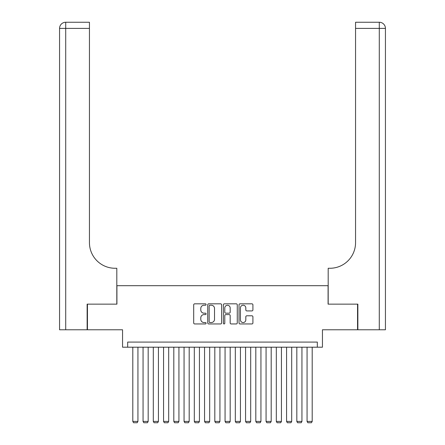 <?xml version="1.0" encoding="UTF-8"?>
<svg xmlns="http://www.w3.org/2000/svg" width="445" height="445" viewBox="0 0 445 445"><rect width="100%" height="100%" fill="white"/><g stroke="black" fill="none" stroke-linecap="round" stroke-linejoin="round"><path stroke-width="0.67" d="M206.102 304.53A0.706 0.706 0 0 0 205.395 303.824L194.704 303.824A1.007 1.007 0 0 0 193.697 304.831L193.697 322.942A1.007 1.007 0 0 0 194.704 323.949L205.395 323.949A0.706 0.706 0 0 0 206.102 323.242A0.706 0.706 0 0 0 205.395 322.542L204.01 322.542A3.221 3.221 0 0 1 200.79 319.321L200.79 317.808A3.221 3.221 0 0 1 204.01 314.593L205.395 314.593A0.706 0.706 0 0 0 206.102 313.886A0.706 0.706 0 0 0 205.395 313.18L204.01 313.18A3.221 3.221 0 0 1 200.79 309.965L200.79 308.452A3.221 3.221 0 0 1 204.01 305.231L205.395 305.231A0.706 0.706 0 0 0 206.102 304.53M251.903 310.916A1.007 1.007 0 0 0 252.91 309.909L252.91 304.831A1.007 1.007 0 0 0 251.903 303.824L240.033 303.824A1.007 1.007 0 0 0 239.026 304.831L239.026 322.942A1.007 1.007 0 0 0 240.033 323.949L251.903 323.949A1.007 1.007 0 0 0 252.91 322.942L252.91 316.807A1.007 1.007 0 0 0 251.903 315.8L246.825 315.8A1.007 1.007 0 0 0 245.818 316.807L245.818 319.849A2.692 2.692 0 0 1 243.126 322.542A2.692 2.692 0 0 1 240.434 319.849L240.434 307.923A2.692 2.692 0 0 1 243.126 305.231A2.692 2.692 0 0 1 245.818 307.923L245.818 309.909A1.007 1.007 0 0 0 246.825 310.916L251.903 310.916M317.318 347.2L322.447 347.2L322.447 329.773L357.552 329.773L357.552 304.146L328.082 304.146L328.082 285.696L116.918 285.696L116.918 304.146L87.448 304.146L87.448 329.773L122.553 329.773L122.553 347.2L317.318 347.2L317.318 342.077L127.682 342.077L127.682 347.2M221.621 304.831A1.007 1.007 0 0 0 220.614 303.824L208.738 303.824A1.007 1.007 0 0 0 207.732 304.831L207.732 322.942A1.007 1.007 0 0 0 208.738 323.949L220.614 323.949A1.007 1.007 0 0 0 221.621 322.942L221.621 304.831M224.386 303.824L236.262 303.824A1.007 1.007 0 0 1 237.268 304.831L237.268 322.942A1.007 1.007 0 0 1 236.262 323.949L231.178 323.949A1.007 1.007 0 0 1 230.171 322.942L230.171 315.594A1.007 1.007 0 0 0 229.164 314.593L225.793 314.593A1.007 1.007 0 0 0 224.792 315.594L224.792 323.242A0.706 0.706 0 0 1 224.085 323.949A0.706 0.706 0 0 1 223.379 323.242L223.379 304.831A1.007 1.007 0 0 1 224.386 303.824M209.845 305.231A0.706 0.706 0 0 0 209.144 305.938L209.144 321.835A0.706 0.706 0 0 0 209.845 322.542L211.308 322.542A3.221 3.221 0 0 0 214.523 319.321L214.523 308.452A3.221 3.221 0 0 0 211.308 305.231L209.845 305.231M230.171 307.973A2.692 2.692 0 0 0 227.478 305.281A2.692 2.692 0 0 0 224.792 307.973L224.792 312.173A1.007 1.007 0 0 0 225.793 313.18L229.164 313.18A1.007 1.007 0 0 0 230.171 312.173L230.171 307.973M137.933 347.2L137.933 421.415L132.805 421.415L132.805 347.2M137.933 421.415L137.16 422.75L133.572 422.75L132.805 421.415M87.137 304.146L116.812 304.146L116.812 268.268L115.071 268.268A25.626 25.626 0 0 1 89.445 242.642L89.445 28.402L65.715 28.402L65.715 329.773L87.137 329.773L87.137 304.146M65.715 329.773L59.563 329.773L59.563 28.402A6.152 6.152 0 0 1 65.715 22.25L89.445 22.25L89.445 28.402M59.563 268.268L59.563 28.402L65.715 28.402L65.715 22.25M115.071 268.268A25.626 25.626 0 0 1 89.445 242.642M357.863 304.146L328.188 304.146L328.188 268.268L329.929 268.268A25.626 25.626 0 0 0 355.555 242.642L355.555 22.25L379.285 22.25A6.152 6.152 0 0 1 385.437 28.402L385.437 329.773L357.863 329.773L357.863 304.146M329.929 268.268A25.626 25.626 0 0 0 355.555 242.642M379.285 329.773L379.285 28.402L385.437 28.402A6.152 6.152 0 0 0 379.285 22.25A6.152 6.152 0 0 1 385.437 28.402A6.152 6.152 0 0 0 379.285 22.25L379.285 28.402L355.555 28.402M148.179 347.2L148.179 421.415L143.056 421.415L143.056 347.2M148.179 421.415L147.412 422.75L143.824 422.75L143.056 421.415M158.431 347.2L158.431 421.415L153.308 421.415L153.308 347.2M158.431 421.415L157.663 422.75L154.076 422.75L153.308 421.415M168.683 347.2L168.683 421.415L163.56 421.415L163.56 347.2M168.683 421.415L167.915 422.75L164.327 422.75L163.56 421.415M178.935 347.2L178.935 421.415L173.806 421.415L173.806 347.2M178.935 421.415L178.167 422.75L174.579 422.75L173.806 421.415M189.186 347.2L189.186 421.415L184.058 421.415L184.058 347.2M189.186 421.415L188.419 422.75L184.831 422.75L184.058 421.415M199.438 347.2L199.438 421.415L194.309 421.415L194.309 347.2M199.438 421.415L198.665 422.75L195.077 422.75L194.309 421.415M209.684 347.2L209.684 421.415L204.561 421.415L204.561 347.2M209.684 421.415L208.916 422.75L205.329 422.75L204.561 421.415M219.936 347.2L219.936 421.415L214.813 421.415L214.813 347.2M219.936 421.415L219.168 422.75L215.58 422.75L214.813 421.415M230.187 347.2L230.187 421.415L225.064 421.415L225.064 347.2M230.187 421.415L229.42 422.75L225.832 422.75L225.064 421.415M240.439 347.2L240.439 421.415L235.316 421.415L235.316 347.2M240.439 421.415L239.671 422.75L236.084 422.75L235.316 421.415M250.691 347.2L250.691 421.415L245.562 421.415L245.562 347.2M250.691 421.415L249.923 422.75L246.335 422.75L245.562 421.415M260.942 347.2L260.942 421.415L255.814 421.415L255.814 347.2M260.942 421.415L260.169 422.75L256.581 422.75L255.814 421.415M271.194 347.2L271.194 421.415L266.065 421.415L266.065 347.2M271.194 421.415L270.421 422.75L266.833 422.75L266.065 421.415M281.44 347.2L281.44 421.415L276.317 421.415L276.317 347.2M281.44 421.415L280.673 422.75L277.085 422.75L276.317 421.415M291.692 347.2L291.692 421.415L286.569 421.415L286.569 347.2M291.692 421.415L290.924 422.75L287.337 422.75L286.569 421.415M301.944 347.2L301.944 421.415L296.821 421.415L296.821 347.2M301.944 421.415L301.176 422.75L297.588 422.75L296.821 421.415M312.195 347.2L312.195 421.415L307.067 421.415L307.067 347.2M312.195 421.415L311.428 422.75L307.84 422.75L307.067 421.415"/></g></svg>
